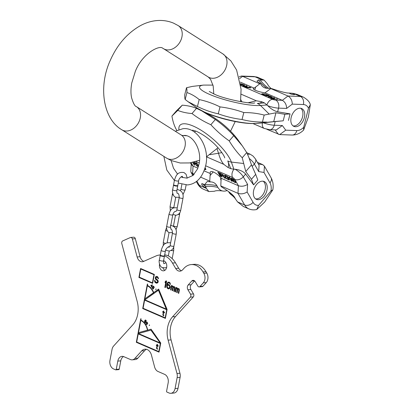 <?xml version="1.0" encoding="UTF-8"?>
<svg xmlns="http://www.w3.org/2000/svg" width="414" height="414" viewBox="0 0 414 414"><rect width="100%" height="100%" fill="white"/><g stroke="black" fill="none" stroke-linecap="round" stroke-linejoin="round"><path stroke-width="0.62" d="M205.665 165.802L232.564 177.461C231.431 174.936 231.871 172.193 233.879 169.228L230.681 168.633L227.928 167.437L223.726 164.301C221.495 161.641 219.767 157.951 218.53 153.242L209.779 154.681M221.899 152.626L218.53 153.242L217.034 148.724M178.915 129.541A33.984 11.261 -139.2 0 1 193.286 126.094A33.984 11.261 40.8 0 1 231.385 162.076L233.879 169.228M242.237 157.77L246.734 152.564L248.814 157.325L251.495 164.87L255.686 174.377L251.469 179.257L245.761 171.505L242.237 157.77C237.331 152.807 232.994 147.187 229.227 140.905C222.53 136.17 216.398 130.772 210.845 124.712C203.993 121.654 197.716 117.928 192.008 113.539C186.688 113.146 181.943 112.096 177.766 110.378L171.934 116.07C172.747 121.074 174.128 125.416 176.079 129.096L176.866 130.384M251.469 179.257L253.591 184.882L245.637 174.077C243.277 171.375 239.763 169.771 235.095 169.269L234.081 169.228M251.495 164.87L245.761 171.505M255.686 174.377L257.808 180.002L253.591 184.882M192.008 113.539L196.505 108.339C192.329 106.621 187.583 105.565 182.263 105.172L177.766 110.378M246.734 152.564L242.314 145.852L233.724 135.699C228.171 129.639 222.039 124.241 215.342 119.511L210.845 124.712M215.342 119.511L201.82 110.905L196.505 108.339M233.724 135.699L229.227 140.905M182.263 105.172L176.436 110.864L171.934 116.07M190.378 162.826L191.522 164.824L193.048 166.066L197.861 168.156M247.572 154.267L250.139 154.189L253.026 156.042L255.417 158.878L259.102 165.3L258.672 171.567L264.003 172.452L264.432 166.185L271.041 177.699C272.992 181.311 273.592 185.358 272.847 189.829L270.953 191.025L258.538 205.385L256.783 209.484C254.056 210.152 251.417 209.955 248.85 208.889L243.453 206.55L237.558 201.913L235.84 199.481A49.24 33.762 -29.8 0 0 228.916 192.163A15.685 10.164 -66.6 0 0 231.121 194.658C233.475 196.459 235.1 198.146 235.98 199.724L234.883 197.825C233.874 195.455 229.335 191.749 221.273 186.714L220.797 185.891L237.967 193.333L238.433 185.741L234.831 179.459A6.412 4.394 -29.8 0 0 243.261 176.819L247.603 184.38C244.596 186.253 241.543 186.709 238.433 185.741L221.123 178.237A7.907 2.619 -139.2 0 0 215.068 172.845A7.907 2.619 -139.2 0 0 210.41 171.872A7.907 2.619 -139.2 0 0 210.364 173.575L204.138 170.878M192.748 162.376L194.202 164.912L194.771 165.16L193.716 163.323L195.33 164.022L197.147 166.19L197.814 166.48L195.801 164.094L196.164 163.856L195.91 163.282L194.445 161.967M198.58 165.978L196.779 162.935L196.21 162.686L198.487 166.299M204.666 169.45L205.913 169.528L205.158 167.846M220.781 176.431L218.416 172.312L217.821 172.053L220.181 176.173L220.781 176.431M221.117 175.194L222.804 175.929L224.657 178.113L225.351 178.413L223.301 176.012L223.643 175.567L222.696 174.434L219.213 172.659L221.573 176.778L222.173 177.037L221.117 175.194L221.366 174.91M229.475 179.474L228.719 178.16L227.229 177.518L228.424 178.429L228.678 179.397L226.991 178.662L225.94 177.616L225.133 175.815L228.264 177.373L227.317 176.369L225.376 175.329L224.435 175.386L225.345 177.358L226.691 178.796L229.082 179.966L229.573 179.785L229.475 179.474M232.016 181.301L229.651 177.182L229.056 176.923L228.813 177.28L229.211 177.979L229.459 177.627L231.416 181.042L232.016 181.301M235.033 181.099L233.387 179.924L232.052 179.671L231.695 178.796L231.943 178.574L234.381 179.955L232.984 178.693L231.245 178.139L231.452 179.283L233.206 181.555L235.69 182.631L235.737 182.062L235.033 181.099M194.031 162.076L195.092 162.733L195.455 163.613L193.416 162.795L193.126 162.293M205.018 168.343L205.24 169.103L204.78 169.093M222.701 175.489L220.812 174.672L220.057 173.357L222.297 174.392L222.996 175.22L222.701 175.489M234.79 181.187L235.193 182.155L234.05 181.855L232.502 180.199L233.046 180.1L234.94 181.011M254.289 197.374A9.724 6.303 -66.6 0 1 255.516 186A9.724 6.303 -66.6 0 1 264.153 181.513A9.724 6.303 -66.6 0 1 266.285 183.495A9.724 6.303 -66.6 0 1 265.058 194.87A9.724 6.303 -66.6 0 1 256.421 199.351A9.724 6.303 -66.6 0 1 254.289 197.374M191.216 164.291L190.787 171.277L191.056 172.415L194.135 174.335M234.8 197.68L234.883 197.825A49.24 33.762 -29.8 0 0 234.619 197.395M222.654 190.989A15.685 10.164 113.4 0 1 217.867 187.376L216.91 185.715A49.24 33.762 -29.8 0 0 204.557 184.68L205.209 185.814A2.562 0.849 -139.2 0 0 203.253 184.085A2.562 0.849 -139.2 0 0 201.758 183.78A2.562 0.849 -139.2 0 0 201.908 184.68A2.562 0.849 -139.2 0 0 203.9 186.673A2.562 0.849 -139.2 0 0 205.639 187.133A2.562 0.849 -139.2 0 0 205.67 186.626L206.363 188.391L208.863 191.558L214.343 191.273C215.699 190.554 218.468 190.461 222.654 190.989A15.685 10.164 113.4 0 0 227.177 190.528M200.666 177.166L209.748 181.104L210.224 181.927L207.367 181.446M204.557 184.68L207.331 181.446M258.538 205.385A12.741 8.254 -66.6 0 1 253.089 202.353L247.132 191.977C244.131 193.85 241.072 194.301 237.967 193.333L244.653 204.987L237.558 201.913M220.797 185.891L221.123 178.237M210.364 173.575L210.095 175.546L213.226 171.924M209.748 181.104L210.095 175.546M228.916 192.163L228.569 191.568M205.209 185.814L205.67 186.626M257.404 162.34L262.75 164.658L264.432 166.185M216.91 185.715A15.882 10.293 113.4 0 0 212.066 182.051A15.882 10.293 113.4 0 0 210.224 181.927M220.76 177.772A9.657 6.262 113.4 0 0 220.688 179.526L221.143 180.318M202.86 183.878A2.562 0.849 -139.2 0 0 205.437 186.083M220.688 179.526L221.164 179.733M272.847 189.829L264.629 202.099L256.783 209.484M263.211 181.234A9.724 6.303 -66.6 0 1 264.489 182.719A9.724 6.303 -66.6 0 1 263.646 193.447A9.724 6.303 -66.6 0 1 255.573 198.86M193.716 163.323L193.964 163.033M195.491 163.571L195.92 163.96M195.33 164.022L195.656 163.644M194.202 164.912L194.461 164.617M193.566 162.857L193.783 163.245M195.801 164.094L196.127 163.716M205.137 169.135L205.903 169.342M205.592 168.601L205.24 169.103M222.991 175.495L223.41 175.883M219.927 172.969L220.113 173.29M220.936 174.724L221.169 175.132M223.301 176.012L223.658 175.634M228.761 179.376L229.511 179.588M224.761 175.205L225.092 175.976M225.133 175.815L225.573 175.417M229.175 176.98L229.511 177.565M235.178 182.155L235.773 182.289M232.207 179.635L232.554 180.137M231.488 178.103L231.711 178.75M231.742 178.615L232.083 178.237M235.535 181.71L235.193 182.155M195.543 163.52L195.832 163.188M195.491 163.297L195.713 163.038M197.768 165.403L198.027 165.108M205.453 169.724L205.779 169.347M205.028 169.605L205.354 169.233M205.282 168.928L205.582 168.576M205.173 168.617L205.432 168.317M220.181 176.173L220.45 175.862M222.804 175.929L223.13 175.552M221.573 176.778L221.842 176.467M223.048 175.443L223.348 175.096M222.996 175.22L223.229 174.956M229.082 179.966L229.408 179.588M228.631 179.836L228.958 179.464M227.741 179.448L227.99 179.164M225.692 177.839L225.92 177.58M225.345 177.358L225.614 177.047M224.59 176.043L224.916 175.665M224.44 175.65L224.761 175.272M225.677 175.857L225.925 175.567M225.33 175.774L225.62 175.438M228.88 179.35L229.19 178.988M228.828 179.133L229.097 178.817M228.424 178.429L228.673 178.144M227.529 178.041L227.778 177.756M231.416 181.042L231.69 180.732M229.459 177.627L229.729 177.316M228.813 177.28L229.102 176.944M235.343 182.683L235.669 182.305M234.898 182.553L235.224 182.176M232.254 180.551L232.513 180.25M231.804 179.893L232.031 179.635M231.452 179.283L231.731 178.957M231.198 178.708L231.524 178.336M231.943 178.574L232.192 178.284M232.797 180.059L233.046 179.774M235.24 181.974L235.509 181.663M240.772 99.717L242.004 101.927M248.033 102.76L256.364 100.793L261.7 101.72L264.453 102.91L267.765 105.71A8.549 1.599 14.1 0 0 278.565 108.132L286.638 108.427C286.524 104.67 285.091 101.968 282.332 100.328L265.017 92.824L270.813 88.575L271.693 88.606C280.739 91.67 286.421 93.15 288.729 93.057L289.94 93.103A2.562 0.481 14.1 0 0 289.614 93.248A2.562 0.481 14.1 0 0 291.114 94.087A2.562 0.481 14.1 0 0 293.888 94.646A2.562 0.481 14.1 0 0 294.587 94.495A2.562 0.481 14.1 0 0 293.376 93.755A2.562 0.481 14.1 0 0 290.814 93.14L293.329 93.398L297.376 94.516L303.452 97.15A19.147 12.41 113.4 0 0 300.424 96.478L287.984 96.017L270.813 88.575M220.005 106.884C228.161 107.894 236.089 109.788 243.794 112.561C250.812 112.515 257.606 113.348 264.179 115.066L275.941 112.779L273.716 121.633L255.961 123.419A10.257 8.787 85.7 0 1 255.635 123.45C243.448 124.371 220.144 118.968 205.986 112.872L197.701 108.442L188.137 101.751L197.447 106.507C204.164 109.829 211.099 112.272 218.261 113.829L220.005 106.884C213.293 103.557 206.353 101.12 199.191 99.557L197.447 106.507M268.976 113.891L260.473 105.477A33.984 6.35 14.1 0 1 209.582 94.392A33.984 6.35 -165.9 0 1 203.579 85.082L192.37 86.407L186.502 87.727C186.869 88.451 187.009 90.055 186.931 92.545C191.242 93.999 195.325 96.338 199.191 99.557M186.502 87.727L184.753 94.677C184.675 97.166 184.82 98.77 185.182 99.495L186.931 92.545M185.182 99.495L188.137 101.751M218.261 113.829C225.966 116.603 233.894 118.497 242.045 119.506C248.623 121.224 255.417 122.063 262.435 122.016L266.906 122.114M242.045 119.506L243.794 112.561M262.435 122.016L264.179 115.066M275.941 112.779L284.858 114.29L290.069 113.897L277.644 111.796C274.306 110.999 271.01 108.97 267.765 105.71M240.286 82.107L254.258 88.161A7.907 1.475 14.1 0 0 253.182 88.612A7.907 1.475 14.1 0 0 257.022 90.93A7.907 1.475 14.1 0 0 265.017 92.824M275.025 98.874L273.411 98.175L274.617 97.916L273.949 97.632L272.65 97.921L270.399 97.688L273.162 99.034L277.556 99.194L276.987 98.946L274.968 99.101M268.272 95.763L265.374 95.66L270.73 96.457L271.403 96.969L268.225 96.892L268.795 97.14L272.252 97.155L270.156 96.095L268.22 95.986M262.336 94.34L264.613 95.329L269.012 95.489L264.841 93.942L261.938 93.761L261.762 93.978L262.336 94.34M250.982 87.675L246.589 87.514L250.925 87.913M247.629 87.002L245.937 86.267L247.106 85.993L246.408 85.693L245.15 86.003L242.883 85.76L245.792 87.168L250.185 87.333L249.59 87.075L247.567 87.235M240.694 84.865L242.713 85.243L244.638 85.036L240.529 83.623M240.601 84.14L241.357 84.244L240.57 83.902M240.565 83.861L242.076 84.073L243.877 84.932L240.674 84.694M272.66 98.071L274.461 98.853L273.059 98.801L271.253 98.02L272.66 98.071M264.608 95.101L262.611 94.201L262.885 93.983L265.224 94.185L267.879 95.22L264.556 95.303M245.176 86.159L247.065 86.981L245.662 86.93L243.567 85.983L245.176 86.159M282.332 125.53L276.309 129.944L269.55 129.696A6.412 4.73 -87.9 0 0 274.265 125.23L282.332 125.53L285.732 130.172L279.709 134.591L266.839 129.297M255.635 123.45L263.459 122.813A8.549 1.599 14.1 0 0 274.265 125.23L275.186 121.571L263.459 122.813M284.858 114.29L283.217 120.805L273.716 121.633M283.217 120.805L275.186 121.571M288.434 120.412L290.069 113.897M303.452 97.15C307.53 99.614 309.817 102.139 310.314 104.721L308.363 117.007L303.617 130.058L303.669 127.357L308.492 108.189A12.741 8.254 113.4 0 0 303.369 104.525L292.289 104.116C292.18 100.359 290.742 97.657 287.984 96.017L282.332 100.328L275.62 100.084A6.412 4.73 92.1 0 1 278.565 108.132L277.644 111.796M300.114 108.204A9.724 6.303 113.4 0 0 291.57 116.086A9.724 6.303 113.4 0 0 293.919 126.389A9.724 6.303 113.4 0 0 295.456 126.731A9.724 6.303 113.4 0 0 304 118.854A9.724 6.303 113.4 0 0 301.651 108.546A9.724 6.303 113.4 0 0 300.114 108.204M310.314 104.721L308.492 108.189M239.126 76.952L241.346 76.047L242.594 76.347L259.764 83.788L260.644 83.819L256.954 81.216L258.398 79.912L264.132 80.109L267.035 83.452L268.826 86.236L271.165 88.591M259.764 83.788L254.258 88.161M270.668 88.684A15.685 10.164 113.4 0 0 268.758 88.348L266.983 88.285A15.882 10.293 -66.6 0 1 263.226 87.018A15.882 10.293 -66.6 0 1 260.644 83.819M289.94 93.103L290.814 93.14M293.071 125.892A9.724 6.303 113.4 0 0 293.666 125.954A9.724 6.303 113.4 0 0 301.946 118.782A9.724 6.303 113.4 0 0 300.709 108.266M270.678 97.549L270.59 97.89M271.051 97.559L270.922 98.061M273.949 97.632L273.835 98.087M271.734 97.243L271.444 97.099M262.471 94.247L262.15 94.242M243.494 86.143L243.515 85.626M245.932 86.283L245.626 86.355M244.146 85.289L243.825 85.129M271.061 97.823L270.994 98.092M271.672 96.643L271.543 97.145M272.05 96.845L271.957 97.228M271.403 96.969L271.336 97.233M271.491 96.902L271.408 97.233M261.938 93.761L261.865 94.066M262.316 93.735L262.186 94.237M262.512 94.082L262.435 94.387M243.142 85.615L243.054 85.952M246.408 85.693L246.283 86.184M243.556 85.905L243.489 86.174M244.022 84.658L243.898 85.16M244.426 84.87L244.322 85.279M243.794 85.005L243.727 85.279M243.877 84.932L243.789 85.284M177.611 185.607A2.137 0.533 -169.3 0 1 177.735 185.839A2.137 0.533 -169.3 0 1 176.4 186.083A2.137 0.533 -169.3 0 1 174.154 185.565A2.137 0.533 -169.3 0 1 173.533 185.048A2.137 0.533 -169.3 0 1 173.735 184.872M174.491 180.002A2.137 0.533 -169.3 0 0 175.112 180.525A2.137 0.533 -169.3 0 0 177.352 181.042A2.137 0.533 -169.3 0 0 178.688 180.799L177.813 185.436A2.137 0.533 -169.3 0 1 176.473 185.679A2.137 0.533 -169.3 0 1 174.232 185.161A2.137 0.533 -169.3 0 1 173.611 184.639L174.491 180.002C175.94 176.183 176.933 171.489 184.007 172.56L186.109 174.325L187.206 178.103M164.301 255.935A2.137 0.533 -169.3 0 1 164.425 256.168A2.137 0.533 -169.3 0 1 163.09 256.411A2.137 0.533 -169.3 0 1 160.849 255.893A2.137 0.533 -169.3 0 1 160.228 255.371A2.137 0.533 -169.3 0 1 160.43 255.2M161.181 250.33A2.137 0.533 -169.3 0 0 161.802 250.853A2.137 0.533 -169.3 0 0 164.042 251.37A2.137 0.533 -169.3 0 0 165.383 251.127L164.503 255.759A2.137 0.533 -169.3 0 1 163.168 256.007A2.137 0.533 -169.3 0 1 160.927 255.49A2.137 0.533 -169.3 0 1 160.306 254.967L161.181 250.33C162.63 246.511 163.628 241.817 170.697 242.889M159.726 342.761L138.488 333.555L150.908 330.129L160.021 342.735L150.908 330.129M136.703 342.016L138.24 333.886L160.337 343.465L158.8 351.595L136.703 342.016M157.537 348.811L156.963 348.2L157.325 345.845L158.2 346.223L158.283 345.778L157.408 345.4L157.579 344.515L157.18 344.339L157.009 345.229L156.373 344.95L156.29 345.395L156.927 345.669L156.585 348.397L157.455 349.256L157.537 348.811M140.781 320.472A12.818 9.222 -94.8 0 1 147.436 330.196L138.473 332.67L140.781 320.472L141.076 320.446A12.818 9.222 85.2 0 1 145.718 324.747M166.252 309.082L144.895 299.824L158.458 290.23L166.252 309.082L166.547 309.056L158.753 290.204L158.458 290.23M143.089 308.275L144.626 300.145L166.723 309.724L165.186 317.854L143.089 308.275M163.846 315.478L163.271 314.868L163.633 312.508L164.508 312.886L164.591 312.446L163.716 312.063L163.882 311.178L163.483 311.007L163.318 311.892L162.681 311.618L162.598 312.058L163.235 312.337L162.893 315.064L163.763 315.918L163.846 315.478M144.874 298.846L147.332 285.836L147.627 285.81A13.678 9.832 85.2 0 1 153.749 292.75L144.874 298.846L153.449 292.776A13.678 9.832 -94.8 0 0 147.332 285.836M151.167 285.489L152.197 285.215L151.741 286.084L151.167 285.489M145.676 321.89L145.298 322.335L144.802 321.973L145.055 321.01L145.883 321.875M146.577 322.584L147.234 322.449L147.524 323.101L146.54 324.203L146.106 323.484L146.577 322.584M152.419 282.85L139.285 277.157L140.822 269.028L153.961 274.72L152.419 282.85L152.719 282.829L154.256 274.699L153.961 274.72M169.719 286.478L169.207 288.051L167.836 287.906L167.199 286.731L167.432 285.484L168.358 285.137L170.019 286.452L169.781 287.699L168.855 288.196M160.301 255.003A20.514 14.754 85.2 0 0 159.525 255.04A20.514 14.754 85.2 0 0 156.052 255.935L143.492 261.462A6.836 4.916 85.2 0 1 142.333 261.762A6.836 4.916 85.2 0 1 137.143 256.98L132.345 238.94A2.137 1.537 -94.8 0 0 130.72 237.45A2.137 1.537 -94.8 0 0 130.358 237.543L122.71 240.912A2.137 1.537 -94.8 0 0 121.804 243.582L137.21 301.527A21.368 15.365 85.2 0 1 132.796 324.845L113.617 346.026A6.836 4.916 -94.8 0 0 112.044 349.385L109.974 360.34A6.836 4.916 -94.8 0 0 113.519 368.915L115.641 369.837A0.683 0.492 -94.8 0 0 116.241 369.391L117.809 361.101A6.836 4.916 85.2 0 1 122.011 356.356A6.836 4.916 85.2 0 1 123.817 356.666L130.415 359.528A6.836 4.916 -94.8 0 0 132.221 359.838A6.836 4.916 -94.8 0 0 134.855 358.452L141.681 350.912A8.549 6.148 85.2 0 1 144.972 349.178A8.549 6.148 85.2 0 1 151.467 355.15L154.619 367.016A6.836 4.916 -94.8 0 0 158.008 371.487L164.606 374.344A6.836 4.916 85.2 0 1 168.156 382.919L166.583 391.214A0.683 0.492 -94.8 0 0 166.94 392.074L169.062 392.989A6.836 4.916 -94.8 0 0 170.863 393.3A6.836 4.916 -94.8 0 0 175.07 388.56L177.14 377.599A6.836 4.916 -94.8 0 0 176.985 373.495L168.12 340.153A21.368 15.365 85.2 0 1 172.534 316.834L175.489 316.586A21.368 15.365 -94.8 0 0 171.08 339.904L179.945 373.247A6.836 4.916 85.2 0 1 180.1 377.351L178.025 388.306A6.836 4.916 85.2 0 1 173.823 393.052L170.863 393.3M164.498 255.785A20.514 14.754 85.2 0 1 172.493 263.061L175.702 268.484L178.662 268.236A6.836 4.916 -94.8 0 0 181.477 270.715M191.144 264.587L194.099 264.339A18.806 13.522 85.2 0 1 205.986 271.688L203.031 271.941A18.806 13.522 -94.8 0 0 191.144 264.587A18.806 13.522 -94.8 0 0 183.899 268.401L182.657 269.773A6.836 4.916 85.2 0 1 180.023 271.16A6.836 4.916 85.2 0 1 175.702 268.484M203.031 271.941L203.833 273.297A6.836 4.916 -94.8 0 1 203.29 282.865L200.009 286.488L202.969 286.234A2.137 1.537 85.2 0 1 202.146 286.669L199.186 286.918A2.137 1.537 -94.8 0 0 200.009 286.488M194.601 280.899L191.149 284.713A3.421 2.458 -94.8 0 0 190.88 289.5L193.488 293.909A2.137 1.537 85.2 0 1 193.317 296.9L190.357 297.149A2.137 1.537 -94.8 0 0 190.528 294.157L187.92 289.748A3.421 2.458 85.2 0 1 188.189 284.967L191.754 281.034A3.421 2.458 85.2 0 1 193.069 280.34A3.421 2.458 85.2 0 1 195.232 281.675L197.835 286.084A2.137 1.537 -94.8 0 0 199.186 286.918M190.357 297.149L172.534 316.834M159.509 264.168A5.128 3.69 85.2 0 1 159.514 264.168A5.128 3.69 85.2 0 0 163.525 270.834A5.128 3.69 85.2 0 0 166.676 267.278A5.128 3.69 85.2 0 0 163.571 260.691M136.325 342.295L159.023 352.133L160.746 343.025L151.084 329.187L147.674 330.129A13.16 9.465 -94.8 0 0 140.843 320.146L141.086 318.847L140.791 318.718L136.325 342.295L159.048 351.988M142.711 308.554L165.403 318.392L167.096 309.449L158.676 289.081L153.718 292.589A14.102 10.143 -94.8 0 0 147.41 285.432L147.658 284.128L147.358 283.999L142.711 308.554L165.434 318.247M152.388 284.848L150.784 285.52L151.596 286.359L151.467 287.207L151.798 286.566L152.14 286.918L152.28 286.643L151.943 286.291L152.388 284.848M152.88 287.352L153.496 287.994L153.377 288.641L152.818 288.568L152.409 287.409L152.321 287.932L153.082 289.029L153.697 288.454L153.553 287.595L152.968 287.078L153.439 286.452L154.438 287.476L153.439 286.043L152.673 287.057L153.449 287.44M156.094 289.469L155.897 289.019L155.685 289.391L156.094 289.469M145.883 321.916L145.65 321.119L145.009 320.726L145.65 320.301L146.225 321.352L146.199 320.581L145.511 319.986L144.714 320.752L144.486 321.673L145.288 322.62L145.883 321.916M146.473 322.325L145.914 323.251L146.261 324.364L147.156 324.265L147.715 323.334L147.136 322.108L146.473 322.325L146.768 322.299L146.365 322.822M149.547 325.414L149.382 324.943L149.143 325.28L149.547 325.414M154.334 274.446L140.6 268.489L138.907 277.437L152.642 283.388L154.334 274.446M157.889 278.425L158.49 278.684L158.469 278.224L157.48 276.599L156.109 276.454L155.4 277.344L155.586 279.222L157.273 280.552L157.641 281.458L157.284 282.203L156.508 282.317L155.338 281.66L155.1 280.656L154.5 280.397L155.084 282.446L156.352 283.15L157.827 282.741L158.262 281.582L157.874 280.216L156.187 278.886L155.974 277.742L156.828 277.214L157.698 277.742L157.889 278.425L158.479 278.529M165.414 287.606L166.645 281.101L166.05 280.842L165.269 281.551L165.057 282.659L165.838 281.95L164.819 287.347L165.414 287.606M170.201 286.234L169.088 284.703L168.068 284.413L167.365 284.708L167.851 283.269L168.477 282.793L169.404 283.041L170.537 284.434L169.906 282.664L169.036 282.136L167.934 282.26L167.204 283.29L166.733 285.184L166.914 287.652L168.301 288.858L169.404 288.734L170.133 287.704L170.201 286.234M171.091 290.064L171.743 286.602L172.322 286.405L172.767 286.897L172.183 290.54L172.679 290.752L173.311 287.435L174.113 287.181L174.403 287.906L173.776 291.228L174.273 291.446L174.905 288.123L174.687 286.98L174.02 286.54L173.316 286.835L172.824 286.022L171.846 286.048L171.929 285.634L171.427 285.422L170.594 289.847L171.091 290.064M175.567 292.005L176.224 288.548L176.799 288.346L177.244 288.837L176.664 292.481L177.161 292.693L177.787 289.376L178.294 288.993L178.884 289.847L178.258 293.169L178.755 293.386L179.381 290.064L179.169 288.92L178.496 288.48L177.792 288.775L177.301 287.963L176.328 287.994L176.405 287.575L175.909 287.363L175.07 291.787L175.567 292.005M163.452 261.638A5.128 3.69 85.2 0 1 164.177 260.918M164.969 270.275A5.128 3.69 85.2 0 1 162.821 267.708M193.317 296.9L175.489 316.586M205.986 271.688L206.788 273.049A6.836 4.916 85.2 0 1 206.25 282.612L202.969 286.234M164.679 254.833A20.514 14.754 85.2 0 1 175.453 262.807L178.662 268.236M130.72 237.45L133.681 237.196A2.137 1.537 85.2 0 1 135.306 238.692L140.098 256.732A6.836 4.916 -94.8 0 0 143.808 261.327M123.522 356.552A6.836 4.916 -94.8 0 0 120.769 360.853L119.201 369.143A0.683 0.492 85.2 0 1 118.782 369.619L115.822 369.868M146.473 349.302A8.549 6.148 -94.8 0 0 144.641 350.663L137.815 358.198A6.836 4.916 85.2 0 1 135.181 359.585L132.221 359.838M141.06 318.832L136.625 342.269M151.12 329.239L147.674 330.129M138.24 333.886L160.632 343.439L159.095 351.569L158.8 351.595M147.72 330.124A12.818 9.222 85.2 0 1 147.731 330.17L138.473 332.67M160.337 343.465L160.632 343.439M147.436 330.196L147.731 330.17M147.627 284.118L143.006 308.528M158.733 289.226L153.718 292.589M144.626 300.145L167.018 309.698L165.481 317.828L165.186 317.854M166.723 309.724L167.018 309.698M153.449 292.776L153.749 292.75M152.43 284.889L151.084 285.494L151.891 286.333L151.576 286.995M150.929 285.246L151.224 285.22M151.798 286.566L152.248 286.705M151.26 287L151.56 286.974M151.596 286.359L151.891 286.333M150.784 285.52L151.084 285.494M152.197 285.215L151.741 286.084M153.573 286.234L152.983 287.052M152.895 288.641L153.32 288.982M153.641 288.63L153.113 288.749M156.104 289.065L156.042 289.51M145.035 322.242L145.469 322.568M144.714 320.752L145.009 320.726L144.853 321.088M145.624 320.017L145.076 320.622M145.5 320.276L146.064 320.343M145.055 321.01L145.33 321.109M145.821 322.185L145.298 322.335M147.094 322.097L146.768 322.299M146.396 324.141L146.83 324.462M147.565 323.738L146.54 324.203M149.552 324.995L149.532 325.425M162.95 311.732L163.53 312.311L163.188 315.038L163.799 315.716M163.753 311.126L163.318 311.892M163.633 312.508L164.534 312.746M156.642 345.069L157.222 345.643L156.88 348.371L157.496 349.049M157.449 344.458L157.009 345.229M157.325 345.845L158.226 346.083M153.082 287.404L153.382 287.383M152.673 287.057L152.968 287.037M153.439 286.452L153.708 286.426M152.844 288.936L153.144 288.91M152.668 288.765L152.968 288.739M152.492 288.511L152.761 288.491M153.258 288.713L153.553 288.687M153.377 288.641L153.646 288.615M153.232 287.533L153.496 287.513M155.752 289.541L156.031 289.515M155.685 289.391L155.98 289.365M155.757 289.132L156.052 289.107M145.05 322.563L145.345 322.537M144.864 322.413L145.159 322.392M144.703 322.227L144.998 322.201M144.564 321.093L144.859 321.067M144.9 320.452L145.195 320.426M145.112 320.188L145.412 320.162M145.309 320.043L145.604 320.022M145.775 320.374L146.064 320.348M145.65 320.301L145.945 320.276M145.205 321.036L145.5 321.01M145.443 322.283L145.738 322.258M145.552 322.19L145.826 322.164M146.189 322.646L146.484 322.62M146.659 322.19L146.954 322.164M146.779 322.128L147.073 322.108M146.494 324.483L146.789 324.457M146.261 324.364L146.561 324.338M146.07 324.131L146.365 324.105M145.987 323.018L146.251 322.998M146.054 322.868L146.349 322.842M146.835 324.172L147.136 324.146M147.053 324.002L147.348 323.981M147.275 323.753L147.57 323.727M149.2 325.435L149.495 325.414M149.143 325.28L149.438 325.254M149.237 325.031L149.532 325.011M163.307 315.603L163.602 315.577M163.09 315.385L163.385 315.359M162.893 315.064L163.188 315.038M162.816 314.552L163.111 314.526M163.235 312.337L163.53 312.311M162.598 312.058L162.893 312.037M156.999 348.935L157.294 348.909M156.782 348.723L157.077 348.697M156.585 348.397L156.88 348.371M156.508 347.884L156.802 347.858M156.927 345.669L157.222 345.643M156.29 345.395L156.585 345.369M140.822 269.028L154.256 274.699M140.869 268.608L139.202 277.411L152.673 283.248M156.502 277.225L157.718 277.447L158.184 278.399M154.795 280.526L155.379 282.426L157.056 283.181M156.699 276.361L155.902 276.811L155.586 278.472L156.228 279.647L157.817 280.935L157.858 281.851L156.932 282.353M165.838 281.95L166.133 281.924L165.114 287.321L165.445 287.461M166.231 280.92L165.564 281.525L165.409 282.338M168.669 282.079L167.499 283.264L166.946 286.167L167.629 288.263L168.964 288.884M168.477 282.793L169.699 283.021L170.532 284.278M168.239 284.439L167.365 284.708M168.032 285.148L169.352 285.412L170.019 286.452M171.696 285.536L171.117 289.924M172.374 285.851L171.846 286.048M173.963 286.545L173.316 286.835M173.813 287.052L174.408 287.156L174.703 287.88L174.299 291.301M171.996 286.416L172.617 286.379L173.062 286.871L172.71 290.612M176.178 287.476L175.593 291.865M176.85 287.792L176.328 287.994M178.444 288.486L177.792 288.775M178.294 288.993L178.884 289.096L179.179 289.826L178.781 293.241M176.473 288.356L177.094 288.32L177.539 288.812L177.187 292.553M138.907 277.437L139.202 277.411M157.843 278.104L158.138 278.079M157.698 277.742L157.993 277.716M157.423 277.473L157.718 277.447M156.828 277.214L157.123 277.189M156.352 283.15L156.647 283.124M155.555 282.803L155.85 282.778M155.084 282.446L155.379 282.426M154.665 281.82L154.96 281.794M154.494 280.997L154.795 280.971M157.284 282.203L157.579 282.177M157.563 281.877L157.858 281.851M157.641 281.458L157.936 281.437M157.517 280.961L157.817 280.935M157.273 280.552L157.568 280.526M156.901 280.242L157.196 280.216M156.306 279.983L156.601 279.957M155.933 279.673L156.228 279.647M155.586 279.222L155.881 279.196M155.291 278.498L155.586 278.472M155.297 277.897L155.592 277.877M155.4 277.344L155.7 277.323M155.607 276.837L155.902 276.811M156.109 276.454L156.404 276.428M164.819 287.347L165.114 287.321M165.269 281.551L165.564 281.525M168.301 288.858L168.596 288.832M167.805 288.641L168.1 288.615M167.334 288.284L167.629 288.263M166.914 287.652L167.209 287.632M166.718 286.974L167.018 286.949M166.651 286.193L166.946 286.167M166.733 285.184L167.033 285.158M166.92 284.211L167.215 284.19M167.204 283.29L167.499 283.264M167.53 282.684L167.825 282.659M167.934 282.26L168.229 282.234M170.04 284.216L170.335 284.195M169.921 283.719L170.216 283.694M169.673 283.311L169.968 283.285M169.404 283.041L169.699 283.021M168.803 282.783L169.098 282.762M169.74 286.933L170.04 286.907M169.574 286.115L169.869 286.09M169.331 285.707L169.626 285.681M169.057 285.437L169.352 285.412M168.358 285.137L168.653 285.111M169.207 288.051L169.502 288.025M169.486 287.72L169.781 287.699M169.662 287.347L169.957 287.326M170.594 289.847L170.889 289.821M173.776 291.228L174.071 291.202M174.403 287.906L174.703 287.88M174.356 287.585L174.651 287.564M174.284 287.404L174.579 287.378M174.113 287.181L174.408 287.156M172.183 290.54L172.478 290.514M172.814 287.218L173.109 287.192M172.767 286.897L173.062 286.871M172.69 286.716L172.99 286.69M172.519 286.493L172.814 286.467M172.322 286.405L172.617 286.379M175.07 291.787L175.365 291.766M178.258 293.169L178.553 293.143M178.884 289.847L179.179 289.826M178.838 289.531L179.133 289.505M178.765 289.345L179.06 289.324M178.589 289.122L178.884 289.096M176.664 292.481L176.959 292.455M177.29 289.158L177.585 289.132M177.244 288.837L177.539 288.812M177.171 288.656L177.466 288.63M177.001 288.434L177.296 288.408M176.799 288.346L177.094 288.32M208.294 77.03L163.52 48.676A13.678 10.36 122.3 0 0 164.601 49.25A13.678 10.36 122.3 0 0 180.002 41.974A13.678 10.36 122.3 0 0 178.149 25.57L222.923 53.918A13.678 10.36 122.3 0 1 224.781 70.323A13.678 10.36 122.3 0 1 209.375 77.599A13.678 10.36 122.3 0 1 208.294 77.03L210.586 79.348L213.189 85.983L213.779 93.895M178.149 25.57L173.616 23.168C161.429 18.045 148.807 20.772 139.534 26.154C126.787 33.674 117.033 45.095 110.269 60.413C98.087 86.904 103.221 119.149 121.84 129.779A13.678 10.36 -57.7 0 0 122.922 130.348A13.678 10.36 -57.7 0 0 138.328 123.072A13.678 10.36 -57.7 0 0 136.47 106.667C134.928 106.414 133.298 103.433 131.574 97.714C130.695 93.528 130.757 88.612 131.755 82.976L135.362 71.301C142.494 53.07 159.799 44.815 162.738 48.267L163.52 48.676M199.548 160.27L189.617 162.935L180.173 162.997L171.148 160.523L166.614 158.127A13.678 10.36 -57.7 0 0 167.696 158.702A13.678 10.36 -57.7 0 0 183.102 151.426A13.678 10.36 -57.7 0 0 181.244 135.021L136.47 106.667M243.489 163.483L231.385 162.076A10.257 8.259 159.3 0 1 227.778 160.937A29.917 9.915 40.8 0 1 227.928 167.437M238.164 140.103C230.044 129.344 220.067 120.722 208.242 114.248A33.984 11.261 40.8 0 1 238.164 140.103L242.314 145.852M206.472 156.823L223.726 164.301M195.879 161.558L199.237 163.018M227.778 160.937L230.681 168.633M191.118 162.702L193.048 166.066L192.582 173.663L193.395 175.081M234.831 179.459A2.137 0.709 -139.2 0 0 232.564 177.461M245.637 174.077L243.261 176.819A8.549 2.831 -139.2 0 0 235.095 169.269M258.672 171.567L254.336 164.006L252.204 166.475M270.953 191.025A12.741 8.254 113.4 0 0 269.959 182.828L264.003 172.452M247.603 184.38L247.132 191.977M255.417 158.878A6.412 4.394 150.2 0 1 254.336 164.006A8.549 2.831 -139.2 0 0 249.218 158.453M208.863 191.558L203.465 189.219A19.147 12.41 -66.6 0 1 199.269 185.317L196.862 181.12M203.465 189.219C200.971 188.091 199.036 186.331 197.664 183.93A6.412 4.394 -29.8 0 0 199.269 185.317L206.363 188.391M248.85 208.889A19.147 12.41 -66.6 0 1 244.653 204.987A6.412 4.394 -29.8 0 0 253.089 202.353M217.867 187.376A49.24 33.762 -29.8 0 0 205.582 186.336M271.041 177.699A6.412 4.394 150.2 0 1 269.959 182.828M258.31 163.923L262.75 164.658M262.59 122.917L255.961 123.419A33.984 6.35 14.1 0 1 205.07 112.334A33.984 6.35 -165.9 0 1 197.701 108.442M256.364 100.793L241.134 94.195M266.973 104.825A6.412 4.156 -66.6 0 1 272.686 99.381L240.777 85.553M261.7 101.72A29.917 5.589 -165.9 0 1 257.327 103.448L264.453 102.91M257.327 103.448A10.257 8.787 -94.3 0 1 260.473 105.477L267.102 104.975M272.686 99.381A2.137 0.398 14.1 0 0 275.62 100.084M262.419 122.937A6.412 4.156 113.4 0 0 264.303 128.469L269.55 129.696M303.669 127.357A12.741 8.254 -66.6 0 1 296.812 130.581L285.732 130.172M292.289 104.116L286.638 108.427M303.369 104.525A6.412 4.73 -87.9 0 0 300.424 96.478L293.329 93.398M262.129 79.876L255.034 76.802A6.412 4.73 -87.9 0 0 253.735 76.502L258.062 77.475A19.147 12.41 113.4 0 0 255.034 76.802L242.594 76.347L239.571 78.655M254.848 90.035L255.629 86.945M260.173 79.98A49.24 36.354 -87.9 0 0 268.758 88.348M296.812 130.581A6.412 4.73 92.1 0 1 292.098 135.047C296.44 135.042 300.279 133.38 303.617 130.058M278.353 134.291L275.144 129.903M258.398 79.912A49.24 36.354 -87.9 0 0 266.983 88.285M177.735 185.839L176.856 190.476A2.137 0.533 -169.3 0 1 175.52 190.719A2.137 0.533 -169.3 0 1 173.28 190.202A2.137 0.533 -169.3 0 1 172.659 189.679L173.533 185.048M180.509 190.533L181.001 188.975A2.137 0.533 10.7 0 0 181.622 189.498A2.137 0.533 10.7 0 0 183.863 190.016A2.137 0.533 10.7 0 0 185.203 189.772L186.103 185.001M173.337 195.046A1.925 0.481 -169.3 0 1 172.369 194.425L170.061 206.622A1.925 0.481 -169.3 0 0 171.189 207.29A1.925 0.481 -169.3 0 0 173.295 207.559A1.925 0.481 -169.3 0 0 173.839 207.336L175.748 197.24M177.389 193.297L177.44 193.291C178.512 193.26 179.112 194.632 179.236 197.4A1.925 0.481 10.7 0 0 180.364 198.073A1.925 0.481 10.7 0 0 182.47 198.342A1.925 0.481 10.7 0 0 183.014 198.115C183.728 193.359 181.767 190.471 177.12 189.457L177.047 189.462M179.236 197.4L176.928 209.598A1.925 0.481 10.7 0 0 178.056 210.265A1.925 0.481 10.7 0 0 180.162 210.535A1.925 0.481 10.7 0 0 180.706 210.312L183.014 198.115M175.552 211.451L175.495 211.414C174.522 211.388 173.616 212.517 172.793 214.804A1.925 0.481 -169.3 0 1 171.593 215.021A1.925 0.481 -169.3 0 1 169.574 214.555A1.925 0.481 -169.3 0 1 169.016 214.085L166.707 226.282A1.925 0.481 -169.3 0 0 167.266 226.753A1.925 0.481 -169.3 0 0 169.285 227.219A1.925 0.481 -169.3 0 0 170.485 226.996L170.982 229.108M178.243 214.436A1.925 0.481 10.7 0 0 179.598 214.229L179.743 212.822M173.43 226.08L173.513 225.708A1.925 0.481 10.7 0 0 174.071 226.179A1.925 0.481 10.7 0 0 176.09 226.644A1.925 0.481 10.7 0 0 177.29 226.422L179.598 214.229M167.432 231.033A1.925 0.481 -169.3 0 1 165.6 230.2L163.292 242.392A1.925 0.481 -169.3 0 0 165.859 243.328M170.671 229.061C171.743 229.035 172.343 230.407 172.467 233.175A1.925 0.481 10.7 0 0 173.595 233.848A1.925 0.481 10.7 0 0 175.702 234.117A1.925 0.481 10.7 0 0 176.245 233.889C176.959 229.133 174.998 226.246 170.351 225.232M172.467 233.175L170.159 245.373A1.925 0.481 10.7 0 0 171.287 246.04A1.925 0.481 10.7 0 0 173.394 246.309A1.925 0.481 10.7 0 0 173.937 246.087L176.245 233.889M164.425 256.168L163.551 260.799A2.137 0.533 -169.3 0 1 162.216 261.048A2.137 0.533 -169.3 0 1 159.97 260.53A2.137 0.533 -169.3 0 1 159.354 260.008L160.228 255.371M171.085 250.454A2.137 0.533 10.7 0 0 173.725 250.423L172.172 258.621M178.025 388.306L175.07 388.56M180.1 377.351L177.14 377.599M179.945 373.247L176.985 373.495M168.12 340.153L171.08 339.904M206.25 282.612L203.29 282.865M194.482 280.801L191.754 281.034M191.149 284.713L188.189 284.967M190.88 289.5L187.92 289.748M193.488 293.909L190.528 294.157M206.788 273.049L203.833 273.297M172.493 263.061L175.453 262.807M140.098 256.732L137.143 256.98M132.345 238.94L135.306 238.692M119.201 369.143L116.241 369.391M117.809 361.101L120.769 360.853M137.815 358.198L134.855 358.452M141.681 350.912L144.641 350.663M186.357 135.766L182.02 135.43L181.244 135.021M206.431 156.849L218.012 147.772M230.567 131.171L235.224 121.545M240.544 101.673L241.077 89.269L236.606 70.023L230.872 60.894L222.923 53.918M194.414 132.05L195.744 131.041M208.496 114.383L208.682 113.99M166.614 158.127L121.84 129.779M192.588 130.136L196.49 131.352C202.094 134.064 207.078 137.386 211.44 141.314C218.406 146.949 224.559 155.907 224.714 157.9L224.714 157.889M208.242 114.248L201.82 110.905M250.139 154.189L246.837 152.756M197.664 183.93L196.298 181.555M192.857 175.562L191.056 172.415M212.993 85.098L203.579 85.082M254.724 102.92C252.214 104.256 225.138 99.484 214.141 94.05L209.256 91.484M252.949 123.553L264.303 128.469M253.735 76.502L241.346 76.047M279.709 134.591L292.098 135.047M258.062 77.475L264.132 80.109M178.263 183.05L187.521 184.944C196.603 183.956 202.71 177.301 205.83 164.979C209.934 147.187 196.785 126.622 182.786 128.733L175.293 131.254M182.595 135.642L183.361 135.544C192.432 133.924 202.223 149.728 199.113 163.711L197.54 168.948L192.981 175.453L186.947 178.129L182.357 177.404L181.109 176.819M174.397 180.488L166.821 170.05L163.861 156.383M177.611 174.165L173.497 168.213L171.106 160.508M172.659 189.679C171.903 190.87 172.985 196.728 175.686 197.214L179.246 197.343M182.957 194.658L185.203 189.772M177.715 193.322L177.383 193.291C177.021 193.586 176.85 192.645 176.856 190.476M181.001 188.975L181.86 184.432M178.688 180.799C178.682 178.211 182.657 175.583 182.31 176.483L182.884 177.601M172.674 193.286L172.369 194.425M180.706 210.312C180.271 212.987 178.693 214.643 175.96 215.28L172.876 214.431M170.32 210.809L170.061 206.622M176.928 209.598C176.623 210.731 176.188 211.352 175.634 211.445L175.329 211.404M173.771 207.849L173.839 207.336M169.016 214.085C170.247 210.907 170.992 206.984 177.026 207.885L177.233 207.983M166.707 226.282C166.123 227.11 166.852 232.109 169.279 232.627L172.534 232.663M175.986 229.698L177.29 226.422M172.793 214.804L170.485 226.996M173.513 225.708L175.484 215.296M166.563 227.69L165.6 230.2M173.937 246.087C173.502 248.762 171.919 250.418 169.191 251.055L166.568 250.486L165.729 249.921M163.302 245.606L163.292 242.392M170.159 245.373C169.854 246.506 169.419 247.122 168.865 247.22L168.162 246.941M169.072 232.528L167.137 242.764M159.354 260.008C158.598 261.198 159.675 267.056 162.376 267.542L165.098 267.868L166.656 267.392M165.957 262.709L164.079 263.62C163.716 263.915 163.54 262.973 163.551 260.799M168.338 255.919L169.259 251.044M173.735 246.92L173.725 250.423M165.383 251.127C165.372 248.54 169.347 245.911 169 246.811L169.264 247.06M159.525 255.04L160.306 254.972"/></g></svg>
